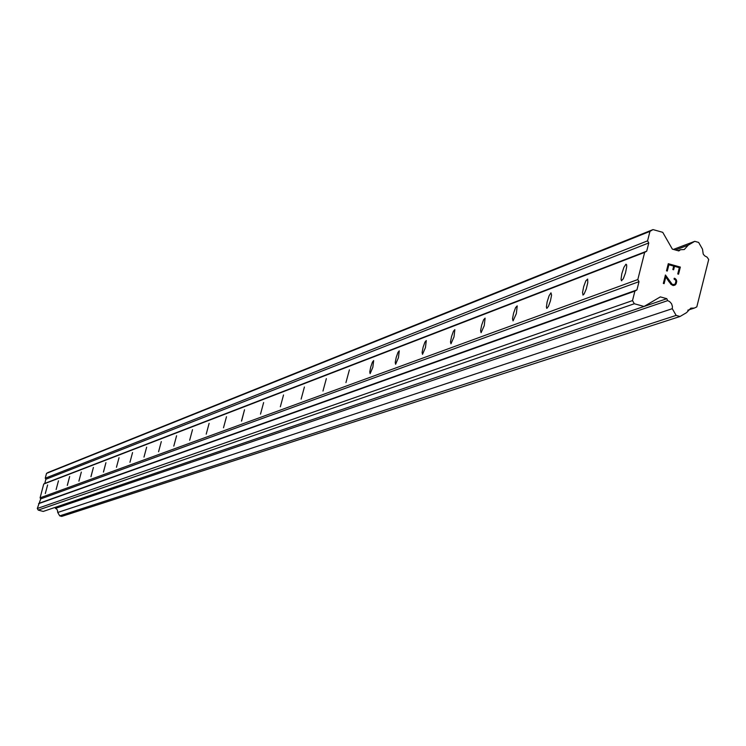 <?xml version="1.0" encoding="UTF-8"?>
<svg xmlns="http://www.w3.org/2000/svg" width="746" height="746" viewBox="0 0 746 746"><rect width="100%" height="100%" fill="white"/><g stroke="black" fill="none" stroke-linecap="round" stroke-linejoin="round"><path stroke-width="1.12" d="M621.782 280.766L621.026 279.349L621.8 273.754L623.88 267.357L625.959 264.196L626.631 264.821L626.696 266.732L625.493 272.933L623.274 278.845L621.325 280.645M583.185 295.015L582.523 292.637L583.68 286.632L585.824 280.85L587.662 279.069L587.773 282.659L586.263 289.01L584.081 294.073L582.794 294.912M547.023 308.359L546.389 307.119L547.135 301.878L549.075 295.808L550.968 292.824L551.574 295.09L550.436 300.927L548.375 306.55L546.669 308.285M513.052 320.901L512.502 318.756L513.602 313.096L515.589 307.604L517.211 305.897L516.335 313.656L513.052 320.901M481.086 332.697L480.592 330.655L481.664 325.144L483.585 319.792L485.105 318.122L484.247 325.638L481.086 332.697M450.957 343.813L450.5 341.864L451.554 336.502L453.409 331.28L454.855 329.648L453.997 336.931L450.957 343.813M422.506 354.322L422.096 352.448L423.113 347.226L424.912 342.134L426.283 340.54L425.444 347.608L422.506 354.322M395.604 364.253L395.221 362.453L396.219 357.371L397.963 352.392L399.259 350.834L398.429 357.698L395.604 364.253M370.119 373.653L369.764 371.928L370.743 366.967L372.431 362.108L373.671 360.588L372.841 367.265L370.119 373.653M345.939 382.577L349.398 369.839L345.939 382.577M322.971 391.053L326.338 378.632L322.971 391.053M301.132 399.119L304.415 386.997L301.132 399.119M280.337 406.794L283.536 394.96L280.337 406.794M260.513 414.114L263.627 402.551L260.513 414.114M241.583 421.098L244.52 409.778L241.471 421.089M223.502 427.766L226.486 416.716L223.502 427.766M206.213 434.153L209.122 423.336L206.213 434.153M189.661 440.261L192.505 429.677L189.661 440.261M173.799 446.117L176.578 435.748L173.799 446.117M158.581 451.731L161.304 441.576L158.581 451.731M143.978 457.121L146.645 447.171L143.978 457.121M129.944 462.306L132.564 452.542L129.944 462.306M116.46 467.276L119.024 457.708L116.46 467.276M103.48 472.069L105.932 462.669L103.424 472.069M90.984 476.685L93.399 467.462L90.928 476.685M78.936 481.123L81.314 472.069L78.889 481.123M67.326 485.413L69.658 476.517L67.28 485.413M56.127 489.544L58.468 480.806L56.127 489.544M45.31 493.544L47.613 484.956L45.31 493.544M679.336 267.674L674.515 266.322L679.326 267.674L677.75 273.969L678.552 274.202L680.333 267.087L678.552 274.202M674.515 266.322L673.647 269.754L674.505 266.322M673.647 269.754L672.845 269.53L673.703 266.098L668.882 264.746L673.703 266.098M668.882 264.746L667.297 271.05L668.882 264.746M667.297 271.05L666.495 270.817L668.285 263.702L680.343 267.087L668.285 263.702M674.263 278.249L674.981 278.454L674.253 278.249L674.048 279.079L675.634 280.104L675.895 281.326L675.335 283.545L674.533 284.487L672.277 284.431L674.533 284.487L675.335 283.555M674.981 278.454L676.016 279.358L674.981 278.454M676.016 279.358L676.445 280.132L676.007 279.368M676.445 280.132L676.715 281.494L676.445 280.132M676.715 281.494L676.128 283.844L676.715 281.494M676.128 283.844L675.242 284.869L676.118 283.844M674.496 285.317L675.242 284.879L673.181 285.578L670.98 284.329L665.814 276.952L669.143 281.96M665.814 276.952L664.127 283.657L665.805 276.952M664.127 283.657L663.325 283.424L665.441 274.994L672.277 284.431L665.441 274.994M680.483 249.705L684.25 249.546L688.269 245.136L694.759 241.331L698.638 242.422L702.49 249.136L703.226 254.078L704.597 255.775L707.105 257.174L708.7 259.496L696.801 306.895L694.321 308.079L690.815 308.154L686.534 312.658L680.026 316.49L676.146 315.409L672.286 308.685L672.435 306.513L671.549 303.734L669.61 301.58L667.67 300.629L666.821 298.698L660.341 296.889L644.05 306.457L634.314 303.743L632.505 300.591L634.893 291.108L636.935 289.905L639.014 281.662L637.811 279.564L644.665 252.372L646.707 251.178L648.778 242.944L647.575 240.846L649.962 231.381L653.011 229.591L662.728 232.323L672.36 249.127L678.841 250.945L680.483 249.705L677.89 250.675M653.011 229.591L48.089 472.479L46.513 473.393L45.254 478.205L45.87 479.258L44.769 483.436L43.716 484.051L40.097 497.843L40.713 498.906L37.3 508.502L38.223 510.096L43.221 511.439L644.05 306.457M666.821 298.698L54.962 507.439L57.386 509.975L57.74 512.474L59.708 515.868L61.704 516.409L680.026 316.49M637.811 279.564L40.097 497.843M644.665 252.372L43.716 484.051M639.014 281.662L40.713 498.906M636.935 289.905L39.613 503.084M634.893 291.108L38.559 503.699M632.505 300.591L37.3 508.502M634.314 303.743L38.223 510.096M667.67 300.629L55.39 508.418M672.286 308.685L57.74 512.474M676.146 315.409L59.708 515.868M694.321 308.079L687.784 310.205M694.759 241.331L673.414 249.416M688.269 245.136L675.438 249.985M649.962 231.381L46.513 473.393M647.575 240.846L45.254 478.205M648.778 242.944L45.87 479.258M646.707 251.178L44.769 483.436"/></g></svg>
